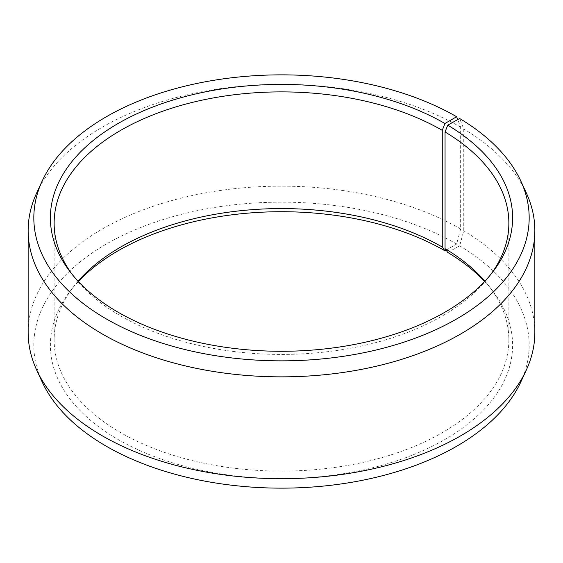 <?xml version="1.0" encoding="UTF-8"?>
<svg xmlns="http://www.w3.org/2000/svg" width="563" height="563" viewBox="0 0 563 563"><rect width="100%" height="100%" fill="white"/><g stroke="black" fill="none" stroke-linecap="round" stroke-linejoin="round"><path stroke-width="0.42" stroke-dasharray="2.81 2.11" d="M78.088 281.197A227.368 131.27 -0 0 0 73.943 286.257A227.368 131.27 -0 0 0 54.132 339.848A227.368 131.27 -0 0 0 120.728 432.665A227.368 131.27 -0 0 0 368.512 461.118A227.368 131.27 -0 0 0 508.868 339.848A227.368 131.27 -0 0 0 489.057 286.257A227.368 131.27 -0 0 0 484.912 281.197M72.275 274.533A227.368 131.27 -0 0 0 73.943 276.743A227.368 131.27 -0 0 0 120.728 315.977A227.368 131.27 -0 0 0 489.057 276.743A227.368 131.27 -0 0 0 490.725 274.533M446.093 250.12L456.635 244.039L460.647 228.993L460.647 127.154L457.733 119.595M460.647 127.154A253.35 146.267 -0 0 0 215.742 89.32A253.35 146.267 -0 0 0 36.686 192.933M460.647 228.993A253.35 146.267 -0 0 0 184.544 197.282A253.35 146.267 -0 0 0 28.15 332.416M456.635 244.039A247.678 142.995 -0 0 0 157.823 221.259A247.678 142.995 -0 0 0 42.169 381.953M78.37 281.5A231.119 133.431 -0 0 0 70.523 290.677A231.119 133.431 -0 0 0 118.075 439.499A231.119 133.431 -0 0 0 412.559 455.052A231.119 133.431 -0 0 0 492.477 290.677A231.119 133.431 -0 0 0 484.63 281.5M447.754 252.456L459.661 245.82L463.743 230.809L463.743 128.969L459.661 118.519M520.831 381.953A247.678 142.995 -0 0 0 459.661 245.82M534.85 332.416A253.35 146.267 -0 0 0 463.743 230.809M526.314 192.933A253.35 146.267 -0 0 0 463.743 128.969M508.868 339.848L508.868 223.152M489.057 276.743L492.477 272.323M489.057 286.257L492.477 290.677M73.943 286.257L70.523 290.677M73.943 276.743L70.523 272.323M54.132 339.848L54.132 223.152"/><path stroke-width="0.84" d="M484.912 281.197A227.368 131.27 -0 0 0 445.051 248.656L447.754 252.456A231.119 133.431 -0 0 1 484.63 281.5M490.725 274.533A227.368 131.27 -0 0 0 508.868 223.152A227.368 131.27 -0 0 0 445.051 131.967L445.051 248.656M457.733 119.595L456.635 116.738L444.925 123.501A231.119 133.431 -0 0 0 150.441 107.948A231.119 133.431 -0 0 0 70.523 272.323A231.119 133.431 -0 0 0 118.075 312.205A231.119 133.431 -0 0 0 492.477 272.323A231.119 133.431 -0 0 0 447.754 125.162L445.051 131.967M456.635 116.738A247.678 142.995 -0 0 0 217.219 79.756A247.678 142.995 -0 0 0 42.169 181.047A247.678 142.995 -0 0 0 106.365 318.961A247.678 142.995 -0 0 0 405.177 341.741A247.678 142.995 -0 0 0 520.831 181.047A247.678 142.995 -0 0 0 459.661 118.519L447.754 125.162M42.169 181.047L36.686 192.933A253.35 146.267 -0 0 0 28.15 230.584A253.35 146.267 -0 0 0 102.353 334.007A253.35 146.267 -0 0 0 378.456 365.718A253.35 146.267 -0 0 0 534.85 230.584A253.35 146.267 -0 0 0 526.314 192.933L520.831 181.047M28.15 230.584L28.15 332.416A253.35 146.267 -0 0 0 36.686 370.067A253.35 146.267 -0 0 0 102.353 435.846A253.35 146.267 -0 0 0 347.258 473.68A253.35 146.267 -0 0 0 526.314 370.067A253.35 146.267 -0 0 0 534.85 332.416L534.85 230.584M36.686 370.067L42.169 381.953A247.678 142.995 -0 0 0 106.365 446.262A247.678 142.995 -0 0 0 345.781 483.244A247.678 142.995 -0 0 0 520.831 381.953L526.314 370.067M444.925 123.501L442.272 130.334L442.272 247.023A227.368 131.27 -0 0 0 78.088 281.197M442.272 247.023L444.925 250.795A231.119 133.431 -0 0 0 78.37 281.5M444.925 250.795L446.093 250.12M442.272 130.334A227.368 131.27 -0 0 0 194.488 101.882A227.368 131.27 -0 0 0 54.132 223.152A227.368 131.27 -0 0 0 72.275 274.533"/></g></svg>
